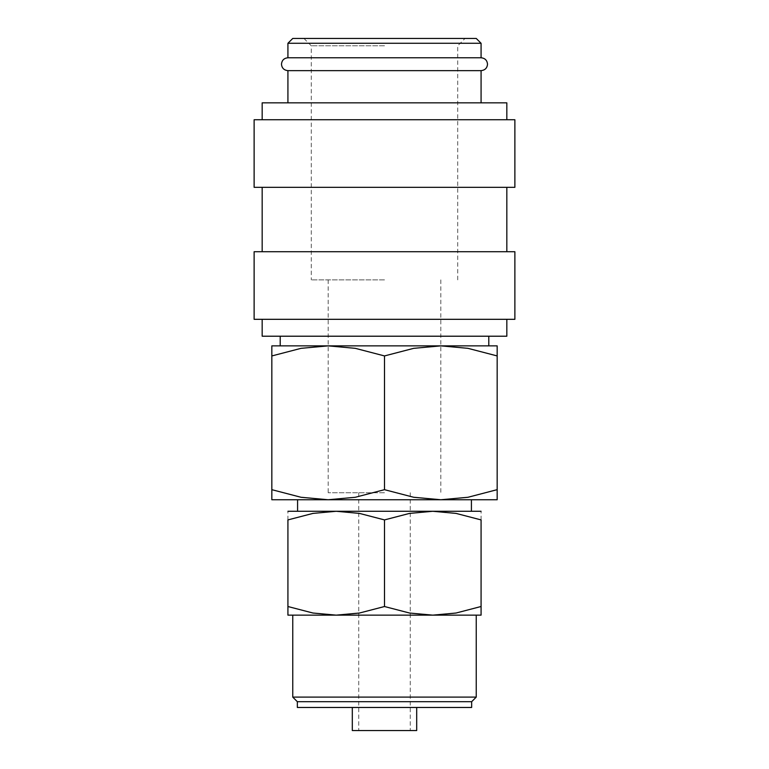 <?xml version="1.0" encoding="UTF-8"?>
<svg xmlns="http://www.w3.org/2000/svg" width="769" height="769" viewBox="0 0 769 769"><rect width="100%" height="100%" fill="white"/><g stroke="black" fill="none" stroke-linecap="round" stroke-linejoin="round"><path stroke-width="0.58" stroke-dasharray="3.85 2.88" d="M481.077 57.762L287.923 57.762M254.126 319.318L514.874 319.318M262.171 336.216L506.829 336.216M254.126 251.713L514.874 251.713M254.126 187.328L514.874 187.328M254.126 119.733L514.874 119.733M262.171 102.835L506.829 102.835M287.923 70.642L481.077 70.642M292.758 38.45L476.242 38.45M287.923 43.275L481.077 43.275M271.832 499.744L328.171 499.744L355.307 497.274L384.5 489.68L413.693 497.274L440.829 499.744L467.975 497.274L497.168 489.68C497.168 503.157 497.168 503.157 497.168 489.661L497.168 355.932C497.168 342.465 497.168 342.465 497.168 355.951L467.975 348.338L440.829 345.867L413.693 348.338L384.5 355.932L355.307 348.338L328.171 345.867L301.025 348.338L271.832 355.932L271.832 489.68C271.832 503.157 271.832 503.157 271.832 489.661L301.025 497.274L328.171 499.744L384.5 499.744L297.584 499.744L497.168 499.744M271.832 345.867L497.168 345.867M287.923 511.279L336.216 511.279L312.954 513.404L287.923 519.911L287.923 606.52C287.923 618.074 287.923 618.074 287.923 606.501L312.954 613.028L336.216 615.142L359.479 613.028L384.5 606.52L409.521 613.028L432.784 615.142L456.046 613.028L481.077 606.52C481.077 618.074 481.077 618.074 481.077 606.501L481.077 519.911L456.046 513.404L432.784 511.279L409.521 513.404L384.5 519.911L359.479 513.404L336.216 511.279L384.5 511.279L297.584 511.279L481.077 511.279M287.923 615.142L481.077 615.142M297.343 707.47L471.657 707.47M352.308 730.55L416.692 730.55M297.343 701.703L471.657 701.703M292.758 697.108L476.242 697.108M384.5 492.756L328.171 492.756L384.5 492.756M384.5 279.878L311.262 279.878L384.5 279.878M384.5 45.775L311.262 45.775L384.5 45.775M384.5 707.47L416.692 707.47L384.5 707.47M384.5 511.279L471.416 511.279L384.5 511.279M481.077 519.921C481.077 508.357 481.077 508.357 481.077 519.921M287.923 519.921C287.923 508.357 287.923 508.357 287.923 519.921M384.5 519.911L384.5 606.52M271.832 355.951C271.832 342.465 271.832 342.465 271.832 355.951M384.5 355.932L384.5 489.68M384.5 187.328L506.829 187.328L384.5 187.328M384.5 319.318L506.829 319.318L384.5 319.318M358.748 492.756L358.748 730.55M328.171 279.878L328.171 492.756M303.947 38.45L311.262 45.775L311.262 279.878M457.738 279.878L457.738 45.775L465.053 38.45M440.829 279.878L440.829 492.756M410.252 492.756L410.252 730.55"/><path stroke-width="1.15" d="M287.923 70.642C283.982 70.219 281.839 68.076 281.492 64.202C281.839 60.328 283.982 58.184 287.923 57.762L481.077 57.762C485.018 58.184 487.162 60.328 487.508 64.202C487.162 68.076 485.018 70.219 481.077 70.642L287.923 70.642L287.923 102.835M506.829 319.318L506.829 336.216L262.171 336.216L262.171 319.318M384.5 251.713L254.126 251.713L254.126 319.318L514.874 319.318L514.874 251.713L384.5 251.713M384.5 119.733L254.126 119.733L254.126 187.328L514.874 187.328L514.874 119.733L384.5 119.733M506.829 119.733L506.829 102.835L262.171 102.835L262.171 119.733M287.923 43.275L481.077 43.275L476.242 38.45L292.758 38.45L287.923 43.275L287.923 57.762M497.168 499.744L440.829 499.744L413.693 497.274L384.5 489.68L355.307 497.274L328.171 499.744L301.025 497.274L271.832 489.68C271.832 503.157 271.832 503.157 271.832 489.661L271.832 355.932C271.832 342.465 271.832 342.465 271.832 355.951L301.025 348.338L328.171 345.867L355.307 348.338L384.5 355.932L413.693 348.338L440.829 345.867L467.975 348.338L497.168 355.932C497.168 342.465 497.168 342.465 497.168 355.951L497.168 489.68C497.168 503.157 497.168 503.157 497.168 489.661L467.975 497.274L440.829 499.744L271.832 499.744M497.168 345.867L271.832 345.867M481.077 511.279L432.784 511.279L456.046 513.404L481.077 519.911L481.077 606.52C481.077 618.074 481.077 618.074 481.077 606.501L456.046 613.028L432.784 615.142L409.521 613.028L384.5 606.52L359.479 613.028L336.216 615.142L312.954 613.028L287.923 606.52C287.923 618.074 287.923 618.074 287.923 606.501L287.923 519.911L312.954 513.404L336.216 511.279L359.479 513.404L384.5 519.911L409.521 513.404L432.784 511.279L287.923 511.279M481.077 615.142L287.923 615.142M416.692 707.47L416.692 730.55L352.308 730.55L352.308 707.47M384.5 701.703L297.343 701.703L297.343 707.47L471.657 707.47L471.657 701.703L384.5 701.703M476.242 615.142L476.242 697.108L292.758 697.108L297.343 701.703M481.077 519.921C481.077 508.357 481.077 508.357 481.077 519.921M287.923 519.921C287.923 508.357 287.923 508.357 287.923 519.921M384.5 519.911L384.5 606.52M384.5 355.932L384.5 489.68M262.171 187.328L262.171 251.713M297.584 499.744L297.584 511.279M292.758 615.142L292.758 697.108M280.204 336.216L280.204 345.867M481.077 43.275L481.077 57.762M488.796 336.216L488.796 345.867M471.657 701.703L476.242 697.108M471.416 499.744L471.416 511.279M481.077 70.642L481.077 102.835M506.829 187.328L506.829 251.713"/></g></svg>

